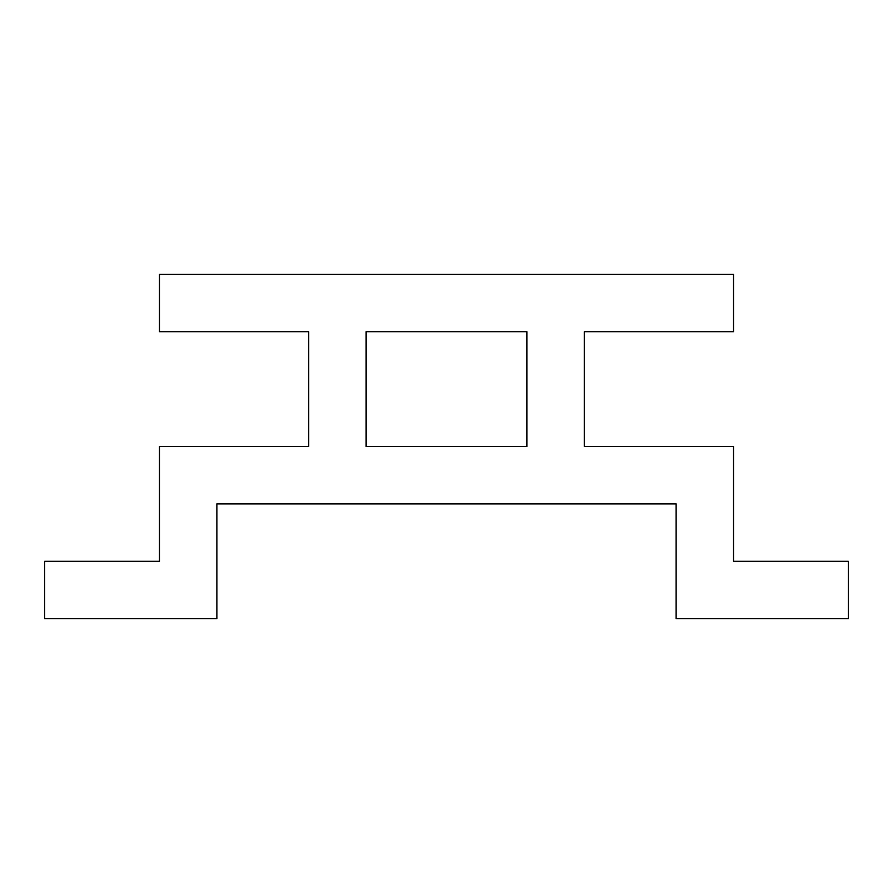 <?xml version="1.0" encoding="UTF-8"?>
<svg xmlns="http://www.w3.org/2000/svg" width="893" height="893" viewBox="0 0 893 893"><rect width="100%" height="100%" fill="white"/><g stroke="black" fill="none" stroke-linecap="round" stroke-linejoin="round"><path stroke-width="1.34" d="M526.87 331.683L366.13 331.683L366.13 446.5L526.87 446.5L526.87 331.683M159.467 446.5L308.721 446.5L308.721 331.683L159.467 331.683L159.467 274.274L733.533 274.274L733.533 331.683L584.279 331.683L584.279 446.5L733.533 446.5L733.533 561.317L848.35 561.317L848.35 618.726L676.124 618.726L676.124 503.909L216.876 503.909L216.876 618.726L44.65 618.726L44.65 561.317L159.467 561.317L159.467 446.5"/></g></svg>
